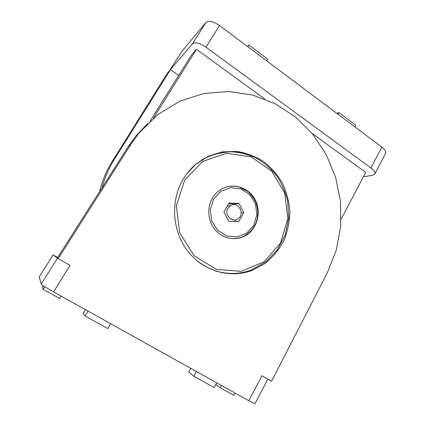 <?xml version="1.0" encoding="UTF-8"?>
<svg xmlns="http://www.w3.org/2000/svg" width="425" height="425" viewBox="0 0 425 425"><rect width="100%" height="100%" fill="white"/><g stroke="black" fill="none" stroke-linecap="round" stroke-linejoin="round"><path stroke-width="0.64" d="M57.683 257.46L53.125 254.899L39.227 276.888L41.204 284.081C42.107 285.132 46.224 287.736 53.566 291.885L70.056 265.413L58.214 258.597L131.033 144.102L139.203 132.775L158.004 114.431L179.95 101.177L203.83 93.484L228.432 91.487L252.599 95.035L275.288 103.753L295.609 117.072L312.811 134.305L326.299 154.668L335.628 177.315L340.505 201.36L340.749 225.887L336.334 249.969L327.372 272.68L271.517 381.273L261.917 375.753L248.816 400.733L254.989 403.723L267.808 379.142M58.214 258.597L57.359 257.975L128.233 146.62L136.197 135.586L139.203 132.775M147.703 123.431L136.197 135.586M234.727 221.483L235.721 219.73M235.163 204.76L234.786 204.027L228.586 203.782M238.977 203.363L229.054 202.969L223.89 211.963L228.746 221.308L238.685 221.595L243.759 212.643L238.977 203.363L234.786 204.027M241.219 212.925L243.759 212.643M202.173 159.572L208.282 156.597M221.505 272.372L215.39 270.991M212.367 198.225C214.285 194.958 216.755 192.275 219.768 190.177C231.503 181.942 248.54 186.798 255.165 199.787C262.023 212.649 256.87 230.185 244.232 236.305C234.701 241.039 222.44 238.42 215.188 229.835C207.905 221.282 206.715 207.878 212.367 198.225M227.232 186.734C233.134 185.412 238.776 186.203 244.157 189.098M226.089 187.064C230.589 185.916 235.073 185.943 239.546 187.159L247.626 191.383C251.122 194.485 253.879 198.204 255.908 202.55C261.194 218.434 254.538 230.137 243.684 236.305C240.438 237.894 237.012 238.701 233.394 238.722M110.67 323.723L107.785 328.578L85.058 315.982L83.236 313.448L85.51 309.692M88.017 311.089L85.058 315.982M216.665 382.813L214.126 387.515L193.779 376.242L188.758 372.008L190.767 368.374M196.382 371.503L193.779 376.242M44.758 286.689L43.127 289.287L59.654 298.472L61.12 296.098M43.393 285.802L42.527 287.183L43.127 289.287M221.393 385.448L220.177 387.712L233.978 395.383L235.174 393.13M220.177 387.712L215.857 384.312M53.125 254.899L57.359 257.975M53.566 291.885L248.816 400.733M207.91 156.416L215.773 153.813M229.957 273.408L221.707 272.717M183.276 179.021C186.665 173.4 190.788 168.512 195.649 164.369L208.181 156.288L222.158 151.9L236.656 151.385C246.282 152.931 255.266 156.304 263.601 161.516C271.325 167.647 277.706 175.031 282.742 183.674C286.854 192.822 289.244 202.417 289.908 212.468C289.537 222.525 287.417 232.14 283.549 241.32C278.736 250.001 272.521 257.417 264.908 263.574L252.142 270.406C230.185 278.763 203.293 271.208 187.701 251.026C172.077 230.908 170.25 200.627 183.276 179.021M99.609 191.59C102.255 180.731 106.473 170.648 112.269 161.351L167.238 73.413L170.398 69.705L114.256 159.577C108.811 168.305 104.725 177.73 101.984 187.855M149.945 121.284L191.633 54.788L196.525 49.343L264.812 99.02M153.42 118.166L196.525 49.343M312.056 133.392L365.702 172.417L341.147 219.119M247.408 46.399L248.928 45.082L267.638 59.128L266.64 60.807M248.928 45.082L247.903 46.771M336.812 113.374L338.847 112.561L355.783 125.279L354.896 126.926M338.847 112.561L337.933 114.219M178.633 75.528L170.398 69.705L192.504 43.759L205.939 22.419L181.417 51.967L169.596 70.651M363.348 176.885L372.826 175.196L374.813 174.027C375.445 172.449 374.149 170.425 370.919 167.96L205.987 47.18C199.638 42.952 195.144 41.815 192.504 43.759M374.813 174.027L385.56 153.43C386.261 151.714 385.029 149.611 381.852 147.119L219.497 25.489C213.233 21.261 208.712 20.241 205.939 22.419M227.917 208.239C223.98 214.407 231.487 222.833 237.474 219.045C245.894 214.742 238.335 200.387 230.387 205.668L227.917 208.239M131.033 144.102L128.233 146.62M187.611 172.725L195.277 164.836C210.773 152.543 227.747 148.936 246.187 154.009M194.937 164.98L206.385 157.5C214.503 153.977 222.913 152.065 231.614 151.757C240.279 152.384 248.556 154.53 256.45 158.196C263.952 162.653 270.518 168.279 276.154 175.073C281.058 182.038 284.883 190.639 287.645 200.887L288.724 217.998L285.255 234.717L277.451 249.741L265.853 261.853L251.313 269.981C234.138 276.585 213.547 273.626 198.151 261.609M184.673 180.099L202.736 161.388L226.509 153.244L251.053 156.862L271.665 171.094L284.665 192.992L287.842 218.455L280.612 242.887L264.137 261.773L241.246 271.341L216.213 269.328L194.113 255.675L179.738 232.889L176.343 205.742L184.673 180.099M213.626 199.049L220.973 191.202L230.802 187.622L241.118 188.944L249.905 194.825L255.494 204.085L256.849 214.923L253.704 225.277L246.633 233.15L236.959 236.98L226.557 235.944L217.51 230.159L211.677 220.745L210.29 209.615L213.626 199.049M57.55 258.118L41.204 284.081M53.136 254.91L39.222 276.919M112.269 161.351L114.256 159.577M205.987 47.18L219.497 25.489M370.919 167.96L381.852 147.119M169.655 70.577L181.417 51.967M243.684 236.305L244.232 236.305M230.387 205.668L227.226 206.157"/></g></svg>
